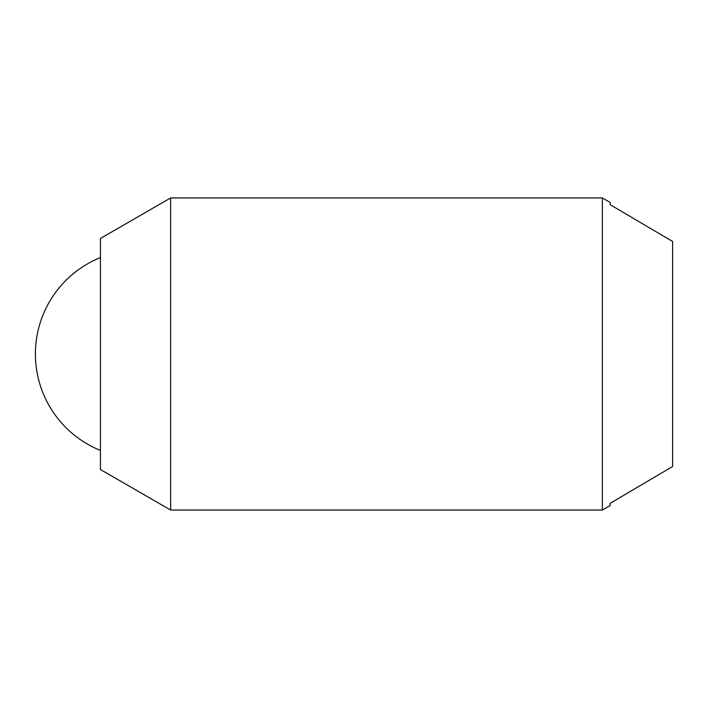<?xml version="1.0" encoding="UTF-8"?>
<svg xmlns="http://www.w3.org/2000/svg" width="708" height="708" viewBox="0 0 708 708"><rect width="100%" height="100%" fill="white"/><g stroke="black" fill="none" stroke-linecap="round" stroke-linejoin="round"><path stroke-width="1.06" d="M170.646 510.052L100.421 469.51L100.421 238.49L170.646 197.948L170.646 510.052L602.375 510.052L602.375 197.948L610.181 202.453L610.181 204.701L610.181 202.453M610.181 505.547L610.181 503.3L610.181 505.547L602.375 510.052M610.181 503.3L672.6 466.537L672.6 241.463L610.181 204.701M170.646 197.948L602.375 197.948M100.421 257.562A104.032 104.032 0 0 0 100.421 450.438"/></g></svg>
